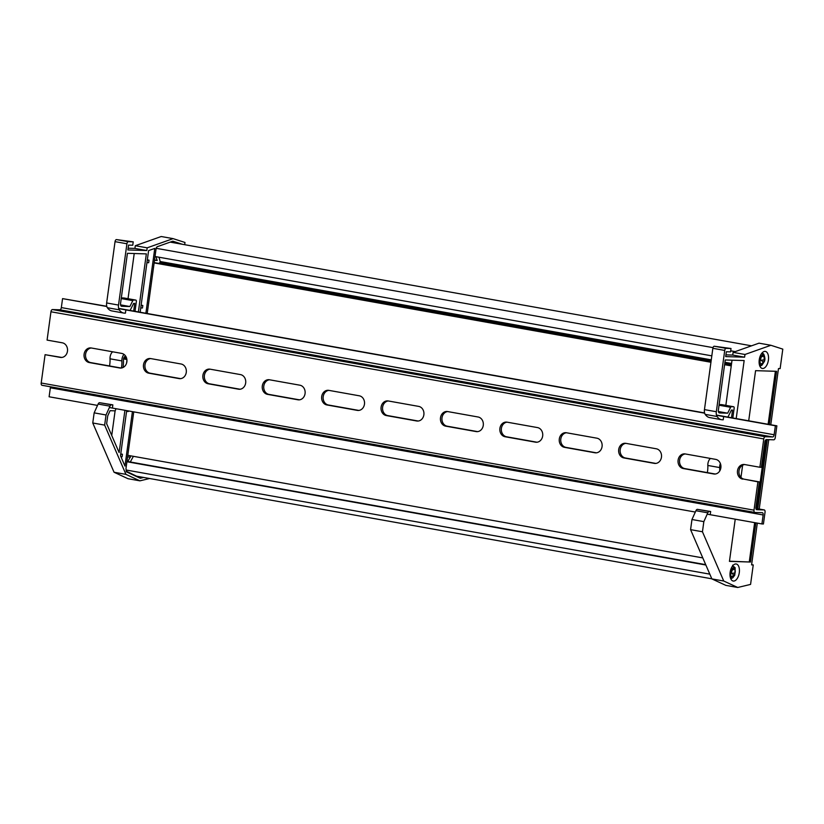 <?xml version="1.0" encoding="UTF-8"?>
<svg xmlns="http://www.w3.org/2000/svg" width="824" height="824" viewBox="0 0 824 824"><rect width="100%" height="100%" fill="white"/><g stroke="black" fill="none" stroke-linecap="round" stroke-linejoin="round"><path stroke-width="1.24" d="M705.704 564.646L126.958 461.399M705.869 565.017L126.906 461.728M709.814 574.143L126.525 470.082M711.823 578.809L136.537 476.179L126.36 471.235M751.529 345.822L170.208 242.112M735.235 351.611L730.713 350.797M712.997 347.635L156.148 248.292M711.812 355.855L155.025 256.511M711.266 359.851L160.165 261.527L159.011 257.232M731.578 363.477L724.914 362.282M711.143 360.778L160.041 262.454L160.165 261.527M731.454 364.404L724.79 363.209M158.857 263.423L160.041 262.454M731.3 365.547L724.636 364.352M710.988 361.921L154.191 262.588M731.249 365.887L724.584 364.692M710.937 362.261L154.139 262.928M702.79 557.91L127.792 455.322M130.274 461.986L133.406 456.321M123.023 367.514A21.28 11.175 100.1 0 0 123.435 360.057A2.833 1.494 -79.9 0 1 125.372 356.38A2.833 1.494 -79.9 0 1 125.485 356.401A2.833 1.494 -79.9 0 1 125.959 356.658M121.437 368.009A18.437 9.692 100.1 0 0 121.89 360.922A5.675 2.977 -79.9 0 1 124.012 354.413M109.54 365.959A18.437 9.692 100.1 0 0 110.014 358.801A5.675 2.977 -79.9 0 1 112.723 351.807M158.692 263.392L156.127 262.928M128.05 461.594A10.64 5.593 -79.9 0 1 130.48 457.032L127.566 456.949M127.72 472.44A10.64 5.593 -79.9 0 1 127.514 471.792M154.5 260.343L157.219 260.435A10.64 5.593 -79.9 0 1 156.261 256.738M143.685 477.457L140.296 478.26L126.288 471.781L125.99 468.454L133.745 411.866M147.218 313.491L156.2 247.9L157.116 246.757L172.803 241.195L182.403 244.295M128.379 410.908L128.297 411.485L126.577 411.423M141.089 305.416L142.82 305.467L142.48 307.991L140.75 307.939M142.82 305.467L141.131 305.168M147.3 260.127L149.031 260.178L148.68 262.702L146.95 262.65M149.031 260.178L147.331 259.879M120.716 454.199L122.446 454.251L122.096 456.774L120.932 456.733M122.446 454.251L120.747 453.952M126.68 410.609L120.5 455.754L124.96 466.065L132.417 411.629M145.889 313.254L154.778 248.405L148.598 250.599L140.162 312.234M115.133 410.671L111.734 435.463M124.918 410.29L119.13 452.572L106.646 423.701L107.707 415.935L110.076 410.692L114.742 410.836A1.421 0.742 100.1 0 0 115.69 409.456L115.793 408.663M134.642 475.644L135.177 475.52M172.896 242.596L170.774 241.916M173.092 238.63L161.205 236.519L135.291 245.717L147.177 247.828L173.092 238.63L184.988 242.472L184.689 244.697M114.052 472.245L125.938 474.367L139.915 480.835L128.029 478.713L114.052 472.245L92.762 422.99L94.152 412.865L98.118 404.059A2.833 1.494 -79.9 0 1 99.611 402.699L112.847 404.862L112.466 407.664M139.915 480.835L149.628 478.507M134.219 253.524L128.029 298.71M124.022 298A1.421 0.742 100.1 0 0 123.971 297.979A1.421 0.742 100.1 0 0 123.909 297.979L121.643 297.907A1.421 0.742 100.1 0 0 121.293 298.041M125.794 310.349L125.413 313.151L124.506 313.12A19.858 10.434 -79.9 0 1 123.713 313.038L111.827 310.926A19.858 10.434 -79.9 0 1 107.377 307.723A5.675 2.977 -79.9 0 1 106.646 302.954L115.041 241.648A2.132 1.123 -79.9 0 1 116.452 239.588L133.22 241.854L132.757 245.222L128.554 245.088L127.885 249.94L146.806 250.527L147.177 247.828M128.122 248.199L134.92 248.415L135.291 245.717M154.552 259.951L157.219 260.435M123.713 313.038A19.858 10.434 -79.9 0 1 119.264 309.834A5.675 2.977 -79.9 0 1 118.522 305.076L126.917 243.77A2.132 1.123 -79.9 0 1 128.338 241.7L133.22 241.854M133.684 311.081L134.734 303.448L133.622 303.407L130.11 310.442M125.938 474.367L104.648 425.112L106.028 414.977L109.994 406.181A2.833 1.494 -79.9 0 1 111.487 404.821L112.847 404.862M126.937 360.315L126.535 363.24M135.012 311.317L136.351 301.522A1.421 0.742 100.1 0 0 135.847 300.101A1.421 0.742 100.1 0 0 135.795 300.101L133.519 300.029A1.421 0.742 100.1 0 0 132.808 300.636L129.873 306.528L121.674 306.281A2.833 1.494 -79.9 0 1 121.561 306.26A2.833 1.494 -79.9 0 1 120.561 303.428L127.421 253.308L146.342 253.895L138.391 311.925M106.028 414.977L94.152 412.865M104.648 425.112L92.762 422.99M146.806 250.527L134.92 248.415M129.873 306.528L120.572 304.87M735.884 563.966A8.652 4.542 100.1 0 0 730.177 572.052A8.652 4.542 100.1 0 0 733.185 581.033A8.652 4.542 100.1 0 0 733.535 581.074A8.652 4.542 100.1 0 0 739.241 572.989A8.652 4.542 100.1 0 0 736.223 563.997A8.652 4.542 100.1 0 0 735.884 563.966M765.002 351.385A8.652 4.542 100.1 0 0 759.295 359.47A8.652 4.542 100.1 0 0 762.313 368.452A8.652 4.542 100.1 0 0 762.653 368.493A8.652 4.542 100.1 0 0 768.359 360.407A8.652 4.542 100.1 0 0 765.352 351.415A8.652 4.542 100.1 0 0 765.002 351.385M719.105 404.687A1.421 0.742 -79.9 0 1 719.455 404.563L721.721 404.625A1.421 0.742 -79.9 0 1 721.783 404.636A1.421 0.742 -79.9 0 1 721.834 404.646M725.841 405.357L732.031 360.17M737.717 587.481L725.841 585.37L711.864 578.901L723.74 581.023L737.717 587.481L750.571 584.412L753.239 564.934L751.591 564.883L757.308 523.116M710.267 514.32L710.659 511.508L697.423 509.345A2.833 1.494 100.1 0 0 695.93 510.715L691.964 519.511L690.574 529.647L711.864 578.901M710.535 458.463A5.675 2.977 100.1 0 0 707.826 465.457A18.437 9.692 -79.9 0 1 707.352 472.616M725.934 354.856L732.732 355.062L733.102 352.363L759.017 343.165L770.904 345.287L744.978 354.485L744.608 357.183L725.697 356.596L726.356 351.745L730.569 351.869L731.022 348.511L714.264 346.234A2.132 1.123 100.1 0 0 712.853 348.305L704.458 409.61A5.675 2.977 100.1 0 0 705.189 414.369A19.858 10.434 100.1 0 0 709.639 417.572L721.515 419.694A19.858 10.434 100.1 0 0 722.318 419.776L723.215 419.807L723.606 416.996M759.234 509.047L768.74 439.656M770.78 424.741L778.474 368.565L780.132 368.616L782.8 349.129L770.904 345.287M733.102 352.363L744.978 354.485M751.622 564.636L753.239 564.934M735.235 519.182L729.446 561.371L750.468 562.03L755.835 522.849M757.761 508.779L767.237 439.614M769.307 424.484L776.589 371.315L755.577 370.666L748.707 420.807M742.63 465.189L740.961 477.384M736.203 418.571L744.154 360.552L725.233 359.964L718.374 410.074A2.833 1.494 100.1 0 0 719.373 412.917A2.833 1.494 100.1 0 0 719.486 412.927L727.674 413.185L730.62 407.283A1.421 0.742 -79.9 0 1 731.331 406.675L733.597 406.747A1.421 0.742 -79.9 0 1 733.659 406.757A1.421 0.742 -79.9 0 1 734.163 408.179L732.814 417.964M731.022 348.511L726.15 348.356A2.132 1.123 100.1 0 0 724.729 350.427L716.334 411.722A5.675 2.977 100.1 0 0 717.065 416.491A19.858 10.434 100.1 0 0 721.515 419.694M727.922 417.099L731.434 410.064L732.536 410.094L731.496 417.737M720.361 463.479A5.675 2.977 100.1 0 0 719.702 467.569A18.437 9.692 -79.9 0 1 719.661 471.091M710.659 511.508L709.299 511.467A2.833 1.494 100.1 0 0 707.806 512.827L703.84 521.633L702.45 531.768L723.74 581.023M732.732 355.062L744.608 357.183M690.574 529.647L702.45 531.768M691.964 519.511L703.84 521.633M718.384 411.526L727.674 413.185M729.477 561.196L750.468 562.03M749.284 561.814L754.65 522.643M756.576 508.573L766.011 439.676M768.123 424.267L775.384 371.284M763.426 362.354A4.264 2.245 100.1 0 0 763.972 361.128A4.264 2.245 100.1 0 0 764.301 359.738L764.291 359.728A4.254 2.235 100.1 0 0 763.941 356.462L764.291 359.728L761.273 360.263L763.426 362.354L761.489 363.827A4.254 2.235 100.1 0 0 763.415 362.344M759.749 365.846L761.489 363.827M759.718 359.418L759.8 359.511A4.254 2.235 100.1 0 0 760.15 362.776L759.8 359.511A4.264 2.245 100.1 0 1 760.665 356.885L762.612 355.412A4.254 2.235 100.1 0 0 760.676 356.885L761.324 356.905L760.459 357.276M762.2 352.806L762.612 355.412M760.264 360.665L761.211 357.008L764.064 355.824L763.714 354.093L762.694 353.341M761.201 364.393L759.409 362.385M760.15 362.776L759.306 364.229M763.941 356.462L764.064 355.824M733.957 575.451A4.264 2.245 100.1 0 0 734.596 574.369A4.264 2.245 100.1 0 0 735.039 573.051L735.039 573.041A4.254 2.235 100.1 0 0 735.029 569.58L735.039 573.041L731.98 573.288L733.957 575.451L731.98 576.337A4.254 2.235 100.1 0 0 733.947 575.451M730.466 577.964L731.98 576.337M730.816 571.362L730.816 571.362A4.254 2.235 100.1 0 0 730.826 574.833L730.816 571.362A4.264 2.245 100.1 0 1 731.897 568.951L733.875 568.066A4.254 2.235 100.1 0 0 731.897 568.962L732.732 569.147L731.475 569.6M732.649 565.161L733.875 568.066M731.125 573.319L732.217 570.023L735.204 568.982L734.143 566.716M732.217 570.023L732.598 569.188M731.65 576.851L729.992 574.977M730.826 574.833L730.064 575.986M735.029 569.58L735.204 568.982M685.28 453.952A7.375 6.252 -88.2 0 0 684.507 453.87A7.375 6.252 -88.2 0 0 678.101 460.142A7.375 6.252 -88.2 0 0 683.281 468.537L713.697 473.965A7.375 6.252 -88.2 0 0 714.46 474.047A7.375 6.252 -88.2 0 0 720.918 467.321A7.375 6.252 -88.2 0 0 715.696 459.38L685.28 453.952A7.375 6.252 -88.2 0 0 679.604 460.194A7.375 6.252 -88.2 0 0 684.785 468.588L715.201 474.006A7.375 6.252 -88.2 0 0 715.222 474.016M625.859 443.353A7.375 6.252 -88.2 0 0 620.204 449.595A7.375 6.252 -88.2 0 0 625.385 457.989L655.801 463.418A7.375 6.252 -88.2 0 0 655.811 463.418L654.297 463.366A7.375 6.252 -88.2 0 0 655.059 463.449A7.375 6.252 -88.2 0 0 661.518 456.723A7.375 6.252 -88.2 0 0 656.295 448.781L625.88 443.353A7.375 6.252 -88.2 0 0 625.107 443.281A7.375 6.252 -88.2 0 0 618.7 449.543A7.375 6.252 -88.2 0 0 623.881 457.938L654.297 463.366M566.459 432.755A7.375 6.252 -88.2 0 0 560.804 438.996A7.375 6.252 -88.2 0 0 565.985 447.391L596.391 452.819A7.375 6.252 -88.2 0 0 596.411 452.819M566.479 432.765A7.375 6.252 -88.2 0 0 565.707 432.682A7.375 6.252 -88.2 0 0 559.3 438.945A7.375 6.252 -88.2 0 0 564.481 447.339L594.897 452.767A7.375 6.252 -88.2 0 0 595.659 452.85A7.375 6.252 -88.2 0 0 602.117 446.124A7.375 6.252 -88.2 0 0 596.895 438.183L566.479 432.765M210.058 369.173A7.375 6.252 -88.2 0 0 204.403 375.414A7.375 6.252 -88.2 0 0 209.574 383.809L239.99 389.227A7.375 6.252 -88.2 0 0 240.011 389.237L238.486 389.186A7.375 6.252 -88.2 0 0 239.259 389.268A7.375 6.252 -88.2 0 0 245.717 382.542A7.375 6.252 -88.2 0 0 240.484 374.601L210.069 369.173A7.375 6.252 -88.2 0 0 209.306 369.101A7.375 6.252 -88.2 0 0 202.9 375.363A7.375 6.252 -88.2 0 0 208.081 383.757L238.486 389.186M269.458 379.771A7.375 6.252 -88.2 0 0 263.804 386.013A7.375 6.252 -88.2 0 0 268.974 394.408L299.39 399.825A7.375 6.252 -88.2 0 0 299.411 399.836M269.479 379.771A7.375 6.252 -88.2 0 0 268.706 379.689A7.375 6.252 -88.2 0 0 262.3 385.962A7.375 6.252 -88.2 0 0 267.481 394.356L297.886 399.784A7.375 6.252 -88.2 0 0 298.659 399.867A7.375 6.252 -88.2 0 0 305.117 393.141A7.375 6.252 -88.2 0 0 299.885 385.199L269.479 379.771M328.879 390.37A7.375 6.252 -88.2 0 0 328.107 390.288A7.375 6.252 -88.2 0 0 321.7 396.56A7.375 6.252 -88.2 0 0 326.881 404.955L357.286 410.383A7.375 6.252 -88.2 0 0 358.059 410.455A7.375 6.252 -88.2 0 0 364.517 403.739A7.375 6.252 -88.2 0 0 359.285 395.798L328.879 390.37A7.375 6.252 -88.2 0 0 323.204 396.612A7.375 6.252 -88.2 0 0 328.374 404.996L358.79 410.424A7.375 6.252 -88.2 0 0 358.811 410.434M388.279 400.969A7.375 6.252 -88.2 0 0 387.507 400.886A7.375 6.252 -88.2 0 0 381.1 407.159A7.375 6.252 -88.2 0 0 386.281 415.553L416.687 420.982A7.375 6.252 -88.2 0 0 417.459 421.054A7.375 6.252 -88.2 0 0 423.917 414.338A7.375 6.252 -88.2 0 0 418.685 406.397L388.279 400.969A7.375 6.252 -88.2 0 0 382.604 407.2A7.375 6.252 -88.2 0 0 387.785 415.595L418.19 421.023A7.375 6.252 -88.2 0 0 418.211 421.023M150.648 358.574A7.375 6.252 -88.2 0 0 144.993 364.816A7.375 6.252 -88.2 0 0 150.174 373.21L180.59 378.638A7.375 6.252 -88.2 0 0 180.611 378.638L179.086 378.587A7.375 6.252 -88.2 0 0 179.859 378.669A7.375 6.252 -88.2 0 0 186.317 371.943A7.375 6.252 -88.2 0 0 181.084 364.002L150.668 358.574A7.375 6.252 -88.2 0 0 149.906 358.502A7.375 6.252 -88.2 0 0 143.5 364.764A7.375 6.252 -88.2 0 0 148.67 373.159L179.086 378.587M507.059 422.156A7.375 6.252 -88.2 0 0 501.404 428.398A7.375 6.252 -88.2 0 0 506.585 436.792L536.99 442.22A7.375 6.252 -88.2 0 0 537.011 442.22L535.497 442.169A7.375 6.252 -88.2 0 0 536.259 442.251A7.375 6.252 -88.2 0 0 542.717 435.525A7.375 6.252 -88.2 0 0 537.495 427.584L507.079 422.166A7.375 6.252 -88.2 0 0 506.307 422.084A7.375 6.252 -88.2 0 0 499.9 428.356A7.375 6.252 -88.2 0 0 505.081 436.751L535.497 442.169M91.268 347.986A7.375 6.252 -88.2 0 0 90.506 347.903A7.375 6.252 -88.2 0 0 84.1 354.166A7.375 6.252 -88.2 0 0 89.27 362.56L119.686 367.988A7.375 6.252 -88.2 0 0 120.459 368.071A7.375 6.252 -88.2 0 0 126.917 361.345A7.375 6.252 -88.2 0 0 121.684 353.403L91.268 347.986A7.375 6.252 -88.2 0 0 85.593 354.217A7.375 6.252 -88.2 0 0 90.774 362.612L121.19 368.04A7.375 6.252 -88.2 0 0 121.21 368.04M447.659 411.557A7.375 6.252 -88.2 0 0 442.004 417.799A7.375 6.252 -88.2 0 0 447.185 426.193L477.59 431.622A7.375 6.252 -88.2 0 0 477.611 431.622L476.097 431.57A7.375 6.252 -88.2 0 0 476.859 431.652A7.375 6.252 -88.2 0 0 483.317 424.937A7.375 6.252 -88.2 0 0 478.085 416.996L447.679 411.567A7.375 6.252 -88.2 0 0 446.907 411.485A7.375 6.252 -88.2 0 0 440.5 417.758A7.375 6.252 -88.2 0 0 445.681 426.152L476.097 431.57M744.659 464.551A7.375 6.252 -88.2 0 0 739.004 470.792A7.375 6.252 -88.2 0 0 744.185 479.187L759.388 481.896L755.896 507.419A2.266 1.195 100.1 0 0 756.7 509.685A2.266 1.195 100.1 0 0 756.793 509.696L764.147 509.922A2.266 1.195 -79.9 0 1 764.239 509.932A2.266 1.195 -79.9 0 1 765.043 512.209L763.426 523.982L761.922 523.94L763.158 514.969A2.266 1.195 100.1 0 0 762.355 512.693A2.266 1.195 100.1 0 0 762.262 512.683L754.908 512.456A2.266 1.195 -79.9 0 1 754.815 512.446A2.266 1.195 -79.9 0 1 754.011 510.169L757.895 481.844L744.185 479.187M759.883 467.26L761.386 467.311L764.888 441.788A2.266 1.195 100.1 0 1 766.392 439.583L773.746 439.81A2.266 1.195 -79.9 0 0 775.26 437.606L776.867 425.833L775.374 425.781L774.138 434.753A2.266 1.195 100.1 0 1 772.634 436.957L765.28 436.73A2.266 1.195 -79.9 0 0 763.766 438.935L759.883 467.26L744.68 464.551A7.375 6.252 -88.2 0 0 743.907 464.468A7.375 6.252 -88.2 0 0 737.501 470.741A7.375 6.252 -88.2 0 0 742.682 479.135M754.722 512.425L42.096 385.282A2.266 1.195 -79.9 0 1 42.003 385.282A2.266 1.195 -79.9 0 1 41.2 383.006L45.083 354.681L60.286 357.389A7.375 6.252 -88.2 0 0 61.058 357.472A7.375 6.252 -88.2 0 0 67.516 350.746A7.375 6.252 -88.2 0 0 62.284 342.805L47.081 340.096L50.954 311.771A2.266 1.195 -79.9 0 1 52.468 309.567L59.822 309.793A2.266 1.195 100.1 0 0 61.337 307.589L62.562 298.618L106.77 306.281M45.083 354.681L61.79 357.441A7.375 6.252 -88.2 0 0 61.81 357.441L60.286 357.389M759.388 481.896L757.895 481.844M97.51 405.408L49.11 396.777L50.346 387.795A2.266 1.195 100.1 0 0 50.357 386.765M776.867 425.833L716.458 415.049M704.582 412.927L118.646 308.403M775.374 425.781L716.519 415.286M704.644 413.164L118.707 308.629M106.832 306.507L62.562 298.618M761.922 523.94L707.198 514.176M695.322 512.054L109.386 407.53M126.154 357.06L124.537 356.761M121.89 360.922L110.014 358.801M128.338 241.7L116.452 239.588M126.917 243.77L115.041 241.648M118.522 305.076L106.646 302.954M119.264 309.834L107.377 307.723M111.487 404.821L99.611 402.699M109.994 406.181L98.118 404.059M132.808 300.636L121.221 298.566M133.519 300.029L121.643 297.907M135.795 300.101L123.909 297.979M126.659 358.409L123.806 357.904M126.875 359.511L123.518 358.914M714.264 346.234L726.15 348.356M712.853 348.305L724.729 350.427M695.93 510.715L707.806 512.827M697.423 509.345L709.299 511.467M707.826 465.457L719.702 467.569M705.189 414.369L717.065 416.491M704.458 409.61L716.334 411.722M721.721 404.625L733.597 406.747M719.455 404.563L731.331 406.675M719.033 405.212L730.62 407.283M763.766 438.935L50.954 311.771M754.011 510.169L41.2 383.006M774.138 434.753L61.337 307.589M772.634 436.957L59.822 309.793M765.28 436.73L52.468 309.567M763.158 514.969L50.346 387.795M764.147 509.922L755.886 508.449L764.239 509.932M445.681 426.152L447.185 426.193M89.27 362.56L90.774 362.612M119.686 367.988L121.19 368.04M505.081 436.751L506.585 436.792M148.67 373.159L150.174 373.21M386.281 415.553L387.785 415.595M416.687 420.982L418.19 421.023M326.881 404.955L328.374 404.996M357.286 410.383L358.79 410.424M267.481 394.356L268.974 394.408M297.886 399.784L299.39 399.825M208.081 383.757L209.574 383.809M564.481 447.339L565.985 447.391M594.897 452.767L596.391 452.819M623.881 457.938L625.385 457.989M683.281 468.537L684.785 468.588M713.697 473.965L715.201 474.006M135.847 300.101L123.971 297.979M721.783 404.636L733.659 406.757M759.883 366.175L761.922 365.217L764.281 361.602C765.269 359.903 765.084 357.4 763.714 354.093M730.764 578.757L732.804 577.799L734.802 575.111L735.121 567.643M754.815 512.446L42.003 385.282"/></g></svg>
